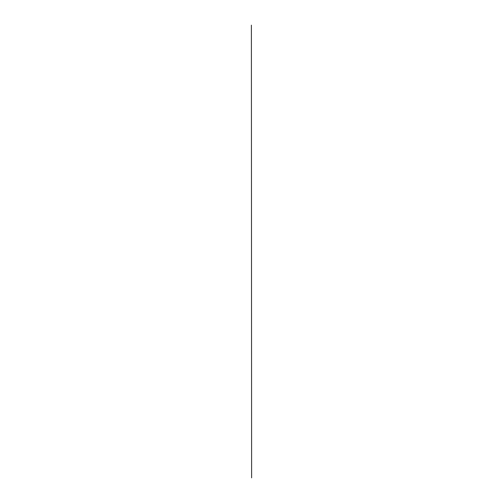 <?xml version="1.0" encoding="UTF-8"?>
<svg xmlns="http://www.w3.org/2000/svg" width="503" height="503" viewBox="0 0 503 503"><rect width="100%" height="100%" fill="white"/><g stroke="black" fill="none" stroke-linecap="round" stroke-linejoin="round"><path stroke-width="0.75" d="M251.387 25.15L251.613 477.85L251.387 25.15"/></g></svg>
